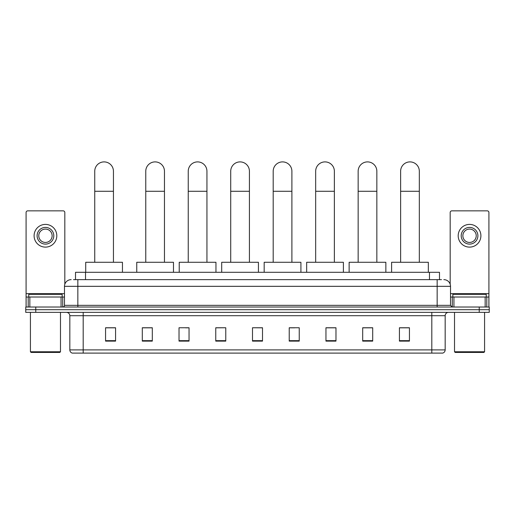 <?xml version="1.0" encoding="UTF-8"?>
<svg xmlns="http://www.w3.org/2000/svg" width="515" height="515" viewBox="0 0 515 515"><rect width="100%" height="100%" fill="white"/><g stroke="black" fill="none" stroke-linecap="round" stroke-linejoin="round"><path stroke-width="0.77" d="M75.512 279.639L75.512 272.293L439.488 272.293L439.488 279.639M73.658 279.639L441.497 279.639M73.503 279.639L77.842 279.639L77.842 286.321L64.484 286.321L64.484 305.35A1.667 1.667 0 0 1 62.817 307.024M71.167 279.639A6.676 6.676 0 0 0 64.484 286.321M443.833 279.639A6.676 6.676 0 0 1 450.516 286.321L450.516 305.35L452.183 307.024M35.767 307.024L25.75 307.024L25.75 309.695L35.767 309.695L25.75 309.695L25.75 312.367L35.767 312.367L35.767 309.695L479.233 309.695L35.767 309.695L35.767 307.024L479.233 307.024L479.233 309.695L489.25 309.695L479.233 309.695L479.233 312.367L35.767 312.367M479.233 312.367L489.25 312.367L489.25 307.024L479.233 307.024M445.172 349.897C445.076 351.5 444.278 352.569 442.765 353.103L431.815 353.103L431.815 349.897L445.172 349.897L445.172 315.701A3.341 3.341 0 0 1 448.507 312.367M431.815 353.103L72.235 353.103A3.341 3.341 0 0 1 69.828 349.897L69.828 315.701C69.634 313.674 68.521 312.566 66.493 312.367M409.438 341.117L409.438 327.759L399.421 327.759L399.421 341.117L409.438 341.117M372.706 341.117L372.706 327.759L362.689 327.759L362.689 341.117L372.706 341.117M335.973 341.117L335.973 327.759L325.956 327.759L325.956 341.117L335.973 341.117M299.241 341.117L299.241 327.759L289.224 327.759L289.224 341.117L299.241 341.117M115.579 341.117L115.579 327.759L105.562 327.759L105.562 341.117L115.579 341.117M152.311 341.117L152.311 327.759L142.294 327.759L142.294 341.117L152.311 341.117M189.044 341.117L189.044 327.759L179.027 327.759L179.027 341.117L189.044 341.117M225.776 341.117L225.776 327.759L215.759 327.759L215.759 341.117L225.776 341.117M262.508 341.117L262.508 327.759L252.492 327.759L252.492 341.117L262.508 341.117M225.776 327.759L215.759 327.83L225.776 327.759M185.574 327.83L189.044 327.83M143.093 327.83L152.311 327.83M289.224 327.83L294.567 327.83M252.492 327.759L262.508 327.83L252.492 327.759M115.579 327.83L105.562 327.83M335.973 327.83L325.956 327.83M372.706 327.83L362.689 327.83M409.438 327.83L399.421 327.83M61.066 307.024L61.066 297.007L29.838 297.007L29.838 307.024M64.819 284.235L64.819 212.521A1.667 1.667 0 0 0 63.152 210.847L27.752 210.847A1.667 1.667 0 0 0 26.085 212.521L26.085 297.007L29.838 297.007M61.066 297.007L64.484 297.007M26.085 307.024L26.085 297.007M45.455 227.411A8.349 8.349 0 0 0 37.106 235.761A8.349 8.349 0 0 0 45.455 244.11A8.349 8.349 0 0 0 53.798 235.761A8.349 8.349 0 0 0 45.455 227.411M45.455 229.085A6.676 6.676 0 0 0 38.773 235.761A6.676 6.676 0 0 0 45.455 242.443A6.676 6.676 0 0 0 52.131 235.761A6.676 6.676 0 0 0 45.455 229.085M45.455 247.116A11.356 11.356 0 0 0 56.804 235.761A11.356 11.356 0 0 0 45.455 224.405A11.356 11.356 0 0 0 34.099 235.761A11.356 11.356 0 0 0 45.455 247.116M59.811 352.44L31.093 352.44L30.424 351.771L60.48 351.771L59.811 352.44M30.424 312.367L30.424 351.771M60.48 312.367L60.48 351.771M62.148 297.007L62.148 294.335L28.756 294.335L28.756 297.007M94.741 262.277L94.741 171.244A9.347 9.347 0 0 1 104.088 161.897A9.347 9.347 0 0 1 113.442 171.244A9.347 9.347 0 0 0 104.088 161.897M113.442 262.277L113.442 171.244M122.454 272.293L122.454 262.277L85.722 262.277L85.722 272.293M145.764 262.277L145.764 171.244A9.347 9.347 0 0 1 155.118 161.897A9.347 9.347 0 0 1 164.465 171.244A9.347 9.347 0 0 0 155.118 161.897M164.465 262.277L164.465 171.244M173.484 272.293L173.484 262.277L136.752 262.277L136.752 272.293M188.239 262.277L188.239 171.244A9.347 9.347 0 0 1 197.593 161.897A9.347 9.347 0 0 1 206.94 171.244A9.347 9.347 0 0 0 197.593 161.897M206.94 262.277L206.94 171.244M215.959 272.293L215.959 262.277L179.226 262.277L179.226 272.293M230.72 262.277L230.72 171.244A9.347 9.347 0 0 1 240.067 161.897A9.347 9.347 0 0 1 249.421 171.244A9.347 9.347 0 0 0 240.067 161.897M249.421 262.277L249.421 171.244M258.433 272.293L258.433 262.277L221.701 262.277L221.701 272.293M273.195 262.277L273.195 171.244A9.347 9.347 0 0 1 282.542 161.897A9.347 9.347 0 0 1 291.896 171.244A9.347 9.347 0 0 0 282.542 161.897M291.896 262.277L291.896 171.244M300.915 272.293L300.915 262.277L264.176 262.277L264.176 272.293M315.669 262.277L315.669 171.244A9.347 9.347 0 0 1 325.023 161.897A9.347 9.347 0 0 1 334.37 171.244A9.347 9.347 0 0 0 325.023 161.897M334.37 262.277L334.37 171.244M343.389 272.293L343.389 262.277L306.657 262.277L306.657 272.293M358.15 262.277L358.15 171.244A9.347 9.347 0 0 1 367.498 161.897A9.347 9.347 0 0 1 376.845 171.244A9.347 9.347 0 0 0 367.498 161.897M376.845 262.277L376.845 171.244M385.864 272.293L385.864 262.277L349.131 262.277L349.131 272.293M400.625 262.277L400.625 171.244A9.347 9.347 0 0 1 409.972 161.897A9.347 9.347 0 0 1 419.326 171.244A9.347 9.347 0 0 0 409.972 161.897M419.326 262.277L419.326 171.244M428.338 272.293L428.338 262.277L391.606 262.277L391.606 272.293M485.162 307.024L485.162 297.007L453.934 297.007L453.934 307.024M485.162 297.007L488.915 297.007L488.915 212.521A1.667 1.667 0 0 0 487.248 210.847L451.848 210.847A1.667 1.667 0 0 0 450.181 212.521L450.181 284.235M450.516 297.007L453.934 297.007M488.915 297.007L488.915 307.024M469.545 227.411A8.349 8.349 0 0 0 461.202 235.761A8.349 8.349 0 0 0 469.545 244.11A8.349 8.349 0 0 0 477.894 235.761A8.349 8.349 0 0 0 469.545 227.411M469.545 229.085A6.676 6.676 0 0 0 462.869 235.761A6.676 6.676 0 0 0 469.545 242.443A6.676 6.676 0 0 0 476.227 235.761A6.676 6.676 0 0 0 469.545 229.085M469.545 247.116A11.356 11.356 0 0 0 480.901 235.761A11.356 11.356 0 0 0 469.545 224.405A11.356 11.356 0 0 0 458.196 235.761A11.356 11.356 0 0 0 469.545 247.116M483.907 352.44L455.189 352.44L454.52 351.771L484.576 351.771L483.907 352.44M454.52 312.367L454.52 351.771M484.576 312.367L484.576 351.771M486.244 297.007L486.244 294.335L452.852 294.335L452.852 297.007M85.529 279.639L85.529 272.293M429.471 279.639L429.471 272.293M77.842 307.024L77.842 305.35L450.516 305.35M64.484 305.35L77.842 305.35L77.842 286.321L437.158 286.321L437.158 307.024M450.516 286.321L437.158 286.321L437.158 279.639M431.815 312.367L431.815 315.701L69.828 315.701M445.172 315.701L431.815 315.701L431.815 349.897L83.185 349.897L83.185 353.103M69.828 349.897L83.185 349.897L83.185 312.367M262.508 340.653L252.492 340.653M225.776 340.653L215.759 340.653M189.044 340.653L179.027 340.653M152.311 340.653L142.294 340.653M115.579 340.653L105.562 340.653M299.241 340.653L289.224 340.653M335.973 340.653L325.956 340.653M372.706 340.653L362.689 340.653M409.438 340.653L399.421 340.653M64.484 293.666L26.085 293.666M62.708 297.007L62.708 307.024M26.111 297.007L26.111 307.024M28.196 307.024L28.196 297.007M94.741 191.284L113.442 191.284M145.764 191.284L164.465 191.284M188.239 191.284L206.94 191.284M230.72 191.284L249.421 191.284M273.195 191.284L291.896 191.284M315.669 191.284L334.37 191.284M358.15 191.284L376.845 191.284M400.625 191.284L419.326 191.284M488.915 293.666L450.516 293.666M488.89 307.024L488.89 297.007M486.804 297.007L486.804 307.024M452.292 307.024L452.292 297.007"/></g></svg>
